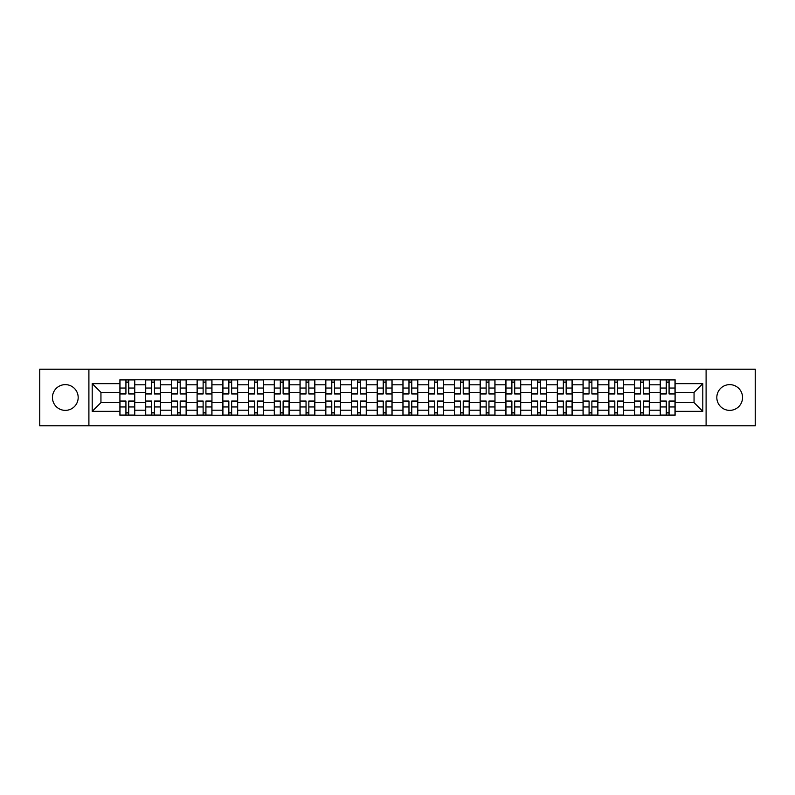 <?xml version="1.0" encoding="UTF-8"?>
<svg xmlns="http://www.w3.org/2000/svg" width="795" height="795" viewBox="0 0 795 795"><rect width="100%" height="100%" fill="white"/><g stroke="black" fill="none" stroke-linecap="round" stroke-linejoin="round"><path stroke-width="1.19" d="M729.681 384.631A12.869 12.869 0 0 0 716.822 397.5A12.869 12.869 0 0 0 729.681 410.369A12.869 12.869 0 0 0 742.55 397.5A12.869 12.869 0 0 0 729.681 384.631M65.319 384.631A12.869 12.869 0 0 0 52.45 397.5A12.869 12.869 0 0 0 65.319 410.369A12.869 12.869 0 0 0 78.178 397.5A12.869 12.869 0 0 0 65.319 384.631M706.099 425.782L755.25 425.782L755.25 369.218L39.75 369.218L39.75 425.782L706.099 425.782L706.099 369.218M145.644 415.228L145.644 384.8L134.752 384.8L134.752 415.228M134.752 384.8L134.752 379.772M145.644 384.8L145.644 379.772M160.481 379.772L160.481 415.228M171.372 415.228L171.372 379.772M186.219 379.772L186.219 415.228M197.1 415.228L197.1 379.772M211.947 379.772L211.947 415.228M222.829 415.228L222.829 379.772M237.675 379.772L237.675 415.228M248.557 415.228L248.557 379.772M263.403 379.772L263.403 415.228M274.295 415.228L274.295 379.772M289.132 379.772L289.132 415.228M300.023 415.228L300.023 379.772M314.87 379.772L314.87 415.228M325.751 415.228L325.751 379.772M340.598 379.772L340.598 415.228M351.479 415.228L351.479 379.772M366.326 379.772L366.326 415.228M377.218 415.228L377.218 379.772M392.054 379.772L392.054 415.228M402.946 415.228L402.946 379.772M417.782 379.772L417.782 415.228M428.674 415.228L428.674 379.772M443.521 379.772L443.521 415.228M454.402 415.228L454.402 379.772M469.249 379.772L469.249 415.228M480.13 415.228L480.13 379.772M494.977 379.772L494.977 415.228M505.868 415.228L505.868 379.772M520.705 379.772L520.705 415.228M531.597 415.228L531.597 379.772M546.443 379.772L546.443 415.228M557.325 415.228L557.325 379.772M572.171 379.772L572.171 415.228M583.053 415.228L583.053 379.772M597.9 379.772L597.9 415.228M608.781 415.228L608.781 379.772M623.628 379.772L623.628 415.228M634.519 415.228L634.519 379.772M649.356 379.772L649.356 415.228M660.247 415.228L660.247 379.772M660.247 402.618L649.356 402.618M634.519 402.618L623.628 402.618M608.781 402.618L597.9 402.618M583.053 402.618L572.171 402.618M557.325 402.618L546.443 402.618M531.597 402.618L520.705 402.618M505.868 402.618L494.977 402.618M480.13 402.618L469.249 402.618M454.402 402.618L443.521 402.618M428.674 402.618L417.782 402.618M402.946 402.618L392.054 402.618M377.218 402.618L366.326 402.618M351.479 402.618L340.598 402.618M325.751 402.618L314.87 402.618M300.023 402.618L289.132 402.618M274.295 402.618L263.403 402.618M248.557 402.618L237.675 402.618M222.829 402.618L211.947 402.618M197.1 402.618L186.219 402.618M171.372 402.618L160.481 402.618M145.644 402.618L134.752 402.618M660.247 392.382L649.356 392.382M634.519 392.382L623.628 392.382M608.781 392.382L597.9 392.382M583.053 392.382L572.171 392.382M557.325 392.382L546.443 392.382M531.597 392.382L520.705 392.382M505.868 392.382L494.977 392.382M480.13 392.382L469.249 392.382M454.402 392.382L443.521 392.382M428.674 392.382L417.782 392.382M402.946 392.382L392.054 392.382M377.218 392.382L366.326 392.382M351.479 392.382L340.598 392.382M325.751 392.382L314.87 392.382M300.023 392.382L289.132 392.382M274.295 392.382L263.403 392.382M248.557 392.382L237.675 392.382M222.829 392.382L211.947 392.382M197.1 392.382L186.219 392.382M171.372 392.382L160.481 392.382M145.644 392.382L134.752 392.382M100.945 402.618L119.906 402.618L119.906 392.382L100.945 392.382L100.945 402.618L92.2 411.353L92.2 383.647L119.906 383.647L119.906 392.382M675.094 392.382L675.094 402.618L694.055 402.618L694.055 392.382L675.094 392.382L675.094 379.772L119.906 379.772L119.906 383.647M675.094 383.647L702.8 383.647L702.8 411.353L675.094 411.353L675.094 402.618M119.906 402.618L119.906 415.228L675.094 415.228L675.094 411.353M119.906 411.353L92.2 411.353M88.901 425.782L88.901 369.218M128.73 412.754L125.928 412.754M125.928 382.246L128.73 382.246M154.469 412.754L151.656 412.754M151.656 382.246L154.469 382.246M180.197 412.754L177.394 412.754M177.394 382.246L180.197 382.246M205.925 412.754L203.123 412.754M203.123 382.246L205.925 382.246M231.653 412.754L228.851 412.754M228.851 382.246L231.653 382.246M257.381 412.754L254.579 412.754M254.579 382.246L257.381 382.246M283.119 412.754L280.307 412.754M280.307 382.246L283.119 382.246M308.848 412.754L306.045 412.754M306.045 382.246L308.848 382.246M334.576 412.754L331.773 412.754M331.773 382.246L334.576 382.246M360.304 412.754L357.502 412.754M357.502 382.246L360.304 382.246M386.032 412.754L383.23 412.754M383.23 382.246L386.032 382.246M411.77 412.754L408.968 412.754M408.968 382.246L411.77 382.246M437.498 412.754L434.696 412.754M434.696 382.246L437.498 382.246M463.227 412.754L460.424 412.754M460.424 382.246L463.227 382.246M488.955 412.754L486.152 412.754M486.152 382.246L488.955 382.246M514.693 412.754L511.881 412.754M511.881 382.246L514.693 382.246M540.421 412.754L537.619 412.754M537.619 382.246L540.421 382.246M566.149 412.754L563.347 412.754M563.347 382.246L566.149 382.246M591.878 412.754L589.075 412.754M589.075 382.246L591.878 382.246M617.606 412.754L614.803 412.754M614.803 382.246L617.606 382.246M643.344 412.754L640.531 412.754M640.531 382.246L643.344 382.246M669.072 412.754L666.27 412.754M666.27 382.246L669.072 382.246M92.2 383.647L100.945 392.382M694.055 402.618L702.8 411.353M694.055 392.382L702.8 383.647M128.73 393.604L134.673 393.952L128.73 393.952L128.73 379.93L134.673 379.93L125.928 379.93L125.928 393.952L119.995 393.952L119.995 379.93L125.928 379.93L119.995 379.93M134.673 393.604L134.673 379.93M125.928 382.077L128.73 382.077M125.928 401.396L119.995 401.048L125.928 401.048L125.928 415.07L119.995 415.07L128.73 415.07L128.73 401.048L134.673 401.048L134.673 415.07L128.73 415.07L134.673 415.07M119.995 401.396L119.995 415.07M128.73 412.923L125.928 412.923M154.469 393.604L160.401 393.952L154.469 393.952L154.469 379.93L160.401 379.93L151.656 379.93L151.656 393.952L145.724 393.952L145.724 379.93L151.656 379.93L145.724 379.93M160.401 393.604L160.401 379.93M151.656 382.077L154.469 382.077M180.197 393.604L186.129 393.952L180.197 393.952L180.197 379.93L186.129 379.93L177.394 379.93L177.394 393.952L171.452 393.952L171.452 379.93L177.394 379.93L171.452 379.93M186.129 393.604L186.129 379.93M177.394 382.077L180.197 382.077M151.656 401.396L145.724 401.048L151.656 401.048L151.656 415.07L145.724 415.07L154.469 415.07L154.469 401.048L160.401 401.048L160.401 415.07L154.469 415.07L160.401 415.07M145.724 401.396L145.724 415.07M154.469 412.923L151.656 412.923M177.394 401.396L171.452 401.048L177.394 401.048L177.394 415.07L171.452 415.07L180.197 415.07L180.197 401.048L186.129 401.048L186.129 415.07L180.197 415.07L186.129 415.07M171.452 401.396L171.452 415.07M180.197 412.923L177.394 412.923M205.925 393.604L211.868 393.952L205.925 393.952L205.925 379.93L211.868 379.93L203.123 379.93L203.123 393.952L197.18 393.952L197.18 379.93L203.123 379.93L197.18 379.93M211.868 393.604L211.868 379.93M203.123 382.077L205.925 382.077M231.653 393.604L237.596 393.952L231.653 393.952L231.653 379.93L237.596 379.93L228.851 379.93L228.851 393.952L222.918 393.952L222.918 379.93L228.851 379.93L222.918 379.93M237.596 393.604L237.596 379.93M228.851 382.077L231.653 382.077M257.381 393.604L263.324 393.952L257.381 393.952L257.381 379.93L263.324 379.93L254.579 379.93L254.579 393.952L248.646 393.952L248.646 379.93L254.579 379.93L248.646 379.93M263.324 393.604L263.324 379.93M254.579 382.077L257.381 382.077M203.123 401.396L197.18 401.048L203.123 401.048L203.123 415.07L197.18 415.07L205.925 415.07L205.925 401.048L211.868 401.048L211.868 415.07L205.925 415.07L211.868 415.07M197.18 401.396L197.18 415.07M205.925 412.923L203.123 412.923M228.851 401.396L222.918 401.048L228.851 401.048L228.851 415.07L222.918 415.07L231.653 415.07L231.653 401.048L237.596 401.048L237.596 415.07L231.653 415.07L237.596 415.07M222.918 401.396L222.918 415.07M231.653 412.923L228.851 412.923M254.579 401.396L248.646 401.048L254.579 401.048L254.579 415.07L248.646 415.07L257.381 415.07L257.381 401.048L263.324 401.048L263.324 415.07L257.381 415.07L263.324 415.07M248.646 401.396L248.646 415.07M257.381 412.923L254.579 412.923M283.119 393.604L289.052 393.952L283.119 393.952L283.119 379.93L289.052 379.93L280.307 379.93L280.307 393.952L274.374 393.952L274.374 379.93L280.307 379.93L274.374 379.93M289.052 393.604L289.052 379.93M280.307 382.077L283.119 382.077M280.307 401.396L274.374 401.048L280.307 401.048L280.307 415.07L274.374 415.07L283.119 415.07L283.119 401.048L289.052 401.048L289.052 415.07L283.119 415.07L289.052 415.07M274.374 401.396L274.374 415.07M283.119 412.923L280.307 412.923M308.848 393.604L314.78 393.952L308.848 393.952L308.848 379.93L314.78 379.93L306.045 379.93L306.045 393.952L300.103 393.952L300.103 379.93L306.045 379.93L300.103 379.93M314.78 393.604L314.78 379.93M306.045 382.077L308.848 382.077M306.045 401.396L300.103 401.048L306.045 401.048L306.045 415.07L300.103 415.07L308.848 415.07L308.848 401.048L314.78 401.048L314.78 415.07L308.848 415.07L314.78 415.07M300.103 401.396L300.103 415.07M308.848 412.923L306.045 412.923M334.576 393.604L340.518 393.952L334.576 393.952L334.576 379.93L340.518 379.93L331.773 379.93L331.773 393.952L325.831 393.952L325.831 379.93L331.773 379.93L325.831 379.93M340.518 393.604L340.518 379.93M331.773 382.077L334.576 382.077M331.773 401.396L325.831 401.048L331.773 401.048L331.773 415.07L325.831 415.07L334.576 415.07L334.576 401.048L340.518 401.048L340.518 415.07L334.576 415.07L340.518 415.07M325.831 401.396L325.831 415.07M334.576 412.923L331.773 412.923M360.304 393.604L366.247 393.952L360.304 393.952L360.304 379.93L366.247 379.93L357.502 379.93L357.502 393.952L351.569 393.952L351.569 379.93L355.027 379.93M366.247 393.604L366.247 379.93M357.502 382.077L360.304 382.077M357.502 401.396L351.569 401.048L357.502 401.048L357.502 415.07L351.569 415.07L360.304 415.07L360.304 401.048L366.247 401.048L366.247 415.07L360.304 415.07L366.247 415.07M351.569 401.396L351.569 415.07M360.304 412.923L357.502 412.923M386.032 393.604L391.975 393.952L386.032 393.952L386.032 379.93L391.975 379.93L383.23 379.93L383.23 393.952L377.297 393.952L377.297 379.93L383.23 379.93L377.297 379.93M391.975 393.604L391.975 379.93M383.23 382.077L386.032 382.077M411.77 393.604L417.703 393.952L411.77 393.952L411.77 379.93L417.703 379.93L408.968 379.93L408.968 393.952L403.025 393.952L403.025 379.93L408.968 379.93L403.025 379.93M417.703 393.604L417.703 379.93M408.968 382.077L411.77 382.077M437.498 393.604L443.431 393.952L437.498 393.952L437.498 379.93L443.431 379.93L434.696 379.93L434.696 393.952L428.753 393.952L428.753 379.93L434.696 379.93L428.753 379.93M443.431 393.604L443.431 379.93M434.696 382.077L437.498 382.077M463.227 393.604L469.169 393.952L463.227 393.952L463.227 379.93L469.169 379.93L460.424 379.93L460.424 393.952L454.482 393.952L454.482 379.93L460.424 379.93L454.482 379.93M469.169 393.604L469.169 379.93M460.424 382.077L463.227 382.077M488.955 393.604L494.897 393.952L488.955 393.952L488.955 379.93L494.897 379.93L486.152 379.93L486.152 393.952L480.22 393.952L480.22 379.93L486.152 379.93L480.22 379.93M494.897 393.604L494.897 379.93M486.152 382.077L488.955 382.077M514.693 393.604L520.626 393.952L514.693 393.952L514.693 379.93L520.626 379.93L511.881 379.93L511.881 393.952L505.948 393.952L505.948 379.93L511.881 379.93L505.948 379.93M520.626 393.604L520.626 379.93M511.881 382.077L514.693 382.077M383.23 401.396L377.297 401.048L383.23 401.048L383.23 415.07L377.297 415.07L386.032 415.07L386.032 401.048L391.975 401.048L391.975 415.07L386.032 415.07L391.975 415.07M377.297 401.396L377.297 415.07M386.032 412.923L383.23 412.923M408.968 401.396L403.025 401.048L408.968 401.048L408.968 415.07L403.025 415.07L411.77 415.07L411.77 401.048L417.703 401.048L417.703 415.07L411.77 415.07L417.703 415.07M403.025 401.396L403.025 415.07M411.77 412.923L408.968 412.923M434.696 401.396L428.753 401.048L434.696 401.048L434.696 415.07L428.753 415.07L437.498 415.07L437.498 401.048L443.431 401.048L443.431 415.07L437.498 415.07L443.431 415.07M428.753 401.396L428.753 415.07M437.498 412.923L434.696 412.923M460.424 401.396L454.482 401.048L460.424 401.048L460.424 415.07L454.482 415.07L463.227 415.07L463.227 401.048L469.169 401.048L469.169 415.07L463.227 415.07L469.169 415.07M454.482 401.396L454.482 415.07M463.227 412.923L460.424 412.923M486.152 401.396L480.22 401.048L486.152 401.048L486.152 415.07L480.22 415.07L488.955 415.07L488.955 401.048L494.897 401.048L494.897 415.07L488.955 415.07L494.897 415.07M480.22 401.396L480.22 415.07M488.955 412.923L486.152 412.923M511.881 401.396L505.948 401.048L511.881 401.048L511.881 415.07L505.948 415.07L514.693 415.07L514.693 401.048L520.626 401.048L520.626 415.07L514.693 415.07L520.626 415.07M505.948 401.396L505.948 415.07M514.693 412.923L511.881 412.923M540.421 393.604L546.354 393.952L540.421 393.952L540.421 379.93L546.354 379.93L537.619 379.93L537.619 393.952L531.676 393.952L531.676 379.93L537.619 379.93L531.676 379.93M546.354 393.604L546.354 379.93M537.619 382.077L540.421 382.077M537.619 401.396L531.676 401.048L537.619 401.048L537.619 415.07L531.676 415.07L540.421 415.07L540.421 401.048L546.354 401.048L546.354 415.07L540.421 415.07L546.354 415.07M531.676 401.396L531.676 415.07M540.421 412.923L537.619 412.923M566.149 393.604L572.082 393.952L566.149 393.952L566.149 379.93L572.082 379.93L563.347 379.93L563.347 393.952L557.404 393.952L557.404 379.93L563.347 379.93L557.404 379.93M572.082 393.604L572.082 379.93M563.347 382.077L566.149 382.077M563.347 401.396L557.404 401.048L563.347 401.048L563.347 415.07L557.404 415.07L566.149 415.07L566.149 401.048L572.082 401.048L572.082 415.07L566.149 415.07L572.082 415.07M557.404 401.396L557.404 415.07M566.149 412.923L563.347 412.923M591.878 393.604L597.82 393.952L591.878 393.952L591.878 379.93L597.82 379.93L589.075 379.93L589.075 393.952L583.132 393.952L583.132 379.93L589.075 379.93L583.132 379.93M597.82 393.604L597.82 379.93M589.075 382.077L591.878 382.077M589.075 401.396L583.132 401.048L589.075 401.048L589.075 415.07L583.132 415.07L591.878 415.07L591.878 401.048L597.82 401.048L597.82 415.07L591.878 415.07L597.82 415.07M583.132 401.396L583.132 415.07M591.878 412.923L589.075 412.923M617.606 393.604L623.548 393.952L617.606 393.952L617.606 379.93L623.548 379.93L614.803 379.93L614.803 393.952L608.871 393.952L608.871 379.93L614.803 379.93L608.871 379.93M623.548 393.604L623.548 379.93M614.803 382.077L617.606 382.077M614.803 401.396L608.871 401.048L614.803 401.048L614.803 415.07L608.871 415.07L617.606 415.07L617.606 401.048L623.548 401.048L623.548 415.07L617.606 415.07L623.548 415.07M608.871 401.396L608.871 415.07M617.606 412.923L614.803 412.923M643.344 393.604L649.277 393.952L643.344 393.952L643.344 379.93L649.277 379.93L640.531 379.93L640.531 393.952L634.599 393.952L634.599 379.93L640.531 379.93L634.599 379.93M649.277 393.604L649.277 379.93M640.531 382.077L643.344 382.077M640.531 401.396L634.599 401.048L640.531 401.048L640.531 415.07L634.599 415.07L643.344 415.07L643.344 401.048L649.277 401.048L649.277 415.07L643.344 415.07L649.277 415.07M634.599 401.396L634.599 415.07M643.344 412.923L640.531 412.923M669.072 393.604L675.005 393.952L669.072 393.952L669.072 379.93L675.005 379.93L666.27 379.93L666.27 393.952L660.327 393.952L660.327 379.93L666.27 379.93L660.327 379.93M675.005 393.604L675.005 379.93M666.27 382.077L669.072 382.077M666.27 401.396L660.327 401.048L666.27 401.048L666.27 415.07L660.327 415.07L669.072 415.07L669.072 401.048L675.005 401.048L675.005 415.07L669.072 415.07L675.005 415.07M660.327 401.396L660.327 415.07M669.072 412.923L666.27 412.923M634.519 384.8L623.628 384.8M608.781 384.8L597.9 384.8M583.053 384.8L572.171 384.8M557.325 384.8L546.443 384.8M531.597 384.8L520.705 384.8M505.868 384.8L494.977 384.8M480.13 384.8L469.249 384.8M454.402 384.8L443.521 384.8M428.674 384.8L417.782 384.8M402.946 384.8L392.054 384.8M377.218 384.8L366.326 384.8M351.479 384.8L340.598 384.8M325.751 384.8L314.87 384.8M300.023 384.8L289.132 384.8M274.295 384.8L263.403 384.8M248.557 384.8L237.675 384.8M222.829 384.8L211.947 384.8M197.1 384.8L186.219 384.8M171.372 384.8L160.481 384.8M660.247 384.8L649.356 384.8M634.519 410.2L623.628 410.2M608.781 410.2L597.9 410.2M583.053 410.2L572.171 410.2M557.325 410.2L546.443 410.2M531.597 410.2L520.705 410.2M505.868 410.2L494.977 410.2M480.13 410.2L469.249 410.2M454.402 410.2L443.521 410.2M428.674 410.2L417.782 410.2M402.946 410.2L392.054 410.2M377.218 410.2L366.326 410.2M351.479 410.2L340.598 410.2M325.751 410.2L314.87 410.2M300.023 410.2L289.132 410.2M274.295 410.2L263.403 410.2M248.557 410.2L237.675 410.2M222.829 410.2L211.947 410.2M197.1 410.2L186.219 410.2M171.372 410.2L160.481 410.2M145.644 410.2L134.752 410.2M660.247 410.2L649.356 410.2M128.73 388.04L134.673 388.04M119.995 393.604L125.928 393.604M119.995 388.04L125.928 388.04M125.928 406.96L119.995 406.96M134.673 401.396L128.73 401.396M134.673 406.96L128.73 406.96M154.469 388.04L160.401 388.04M145.724 393.604L151.656 393.604M145.724 388.04L151.656 388.04M180.197 388.04L186.129 388.04M171.452 393.604L177.394 393.604M171.452 388.04L177.394 388.04M151.656 406.96L145.724 406.96M160.401 401.396L154.469 401.396M160.401 406.96L154.469 406.96M177.394 406.96L171.452 406.96M186.129 401.396L180.197 401.396M186.129 406.96L180.197 406.96M205.925 388.04L211.868 388.04M197.18 393.604L203.123 393.604M197.18 388.04L203.123 388.04M231.653 388.04L237.596 388.04M222.918 393.604L228.851 393.604M222.918 388.04L228.851 388.04M257.381 388.04L263.324 388.04M248.646 393.604L254.579 393.604M248.646 388.04L254.579 388.04M203.123 406.96L197.18 406.96M211.868 401.396L205.925 401.396M211.868 406.96L205.925 406.96M228.851 406.96L222.918 406.96M237.596 401.396L231.653 401.396M237.596 406.96L231.653 406.96M254.579 406.96L248.646 406.96M263.324 401.396L257.381 401.396M263.324 406.96L257.381 406.96M283.119 388.04L289.052 388.04M274.374 393.604L280.307 393.604M274.374 388.04L280.307 388.04M280.307 406.96L274.374 406.96M289.052 401.396L283.119 401.396M289.052 406.96L283.119 406.96M308.848 388.04L314.78 388.04M300.103 393.604L306.045 393.604M300.103 388.04L306.045 388.04M306.045 406.96L300.103 406.96M314.78 401.396L308.848 401.396M314.78 406.96L308.848 406.96M334.576 388.04L340.518 388.04M325.831 393.604L331.773 393.604M325.831 388.04L331.773 388.04M331.773 406.96L325.831 406.96M340.518 401.396L334.576 401.396M340.518 406.96L334.576 406.96M360.304 388.04L366.247 388.04M351.569 393.604L357.502 393.604M351.569 388.04L357.502 388.04M357.502 406.96L351.569 406.96M366.247 401.396L360.304 401.396M366.247 406.96L360.304 406.96M386.032 388.04L391.975 388.04M377.297 393.604L383.23 393.604M377.297 388.04L383.23 388.04M411.77 388.04L417.703 388.04M403.025 393.604L408.968 393.604M403.025 388.04L408.968 388.04M437.498 388.04L443.431 388.04M428.753 393.604L434.696 393.604M428.753 388.04L434.696 388.04M463.227 388.04L469.169 388.04M454.482 393.604L460.424 393.604M454.482 388.04L460.424 388.04M488.955 388.04L494.897 388.04M480.22 393.604L486.152 393.604M480.22 388.04L486.152 388.04M514.693 388.04L520.626 388.04M505.948 393.604L511.881 393.604M505.948 388.04L511.881 388.04M383.23 406.96L377.297 406.96M391.975 401.396L386.032 401.396M391.975 406.96L386.032 406.96M408.968 406.96L403.025 406.96M417.703 401.396L411.77 401.396M417.703 406.96L411.77 406.96M434.696 406.96L428.753 406.96M443.431 401.396L437.498 401.396M443.431 406.96L437.498 406.96M460.424 406.96L454.482 406.96M469.169 401.396L463.227 401.396M469.169 406.96L463.227 406.96M486.152 406.96L480.22 406.96M494.897 401.396L488.955 401.396M494.897 406.96L488.955 406.96M511.881 406.96L505.948 406.96M520.626 401.396L514.693 401.396M520.626 406.96L514.693 406.96M540.421 388.04L546.354 388.04M531.676 393.604L537.619 393.604M531.676 388.04L537.619 388.04M537.619 406.96L531.676 406.96M546.354 401.396L540.421 401.396M546.354 406.96L540.421 406.96M566.149 388.04L572.082 388.04M557.404 393.604L563.347 393.604M557.404 388.04L563.347 388.04M563.347 406.96L557.404 406.96M572.082 401.396L566.149 401.396M572.082 406.96L566.149 406.96M591.878 388.04L597.82 388.04M583.132 393.604L589.075 393.604M583.132 388.04L589.075 388.04M589.075 406.96L583.132 406.96M597.82 401.396L591.878 401.396M597.82 406.96L591.878 406.96M617.606 388.04L623.548 388.04M608.871 393.604L614.803 393.604M608.871 388.04L614.803 388.04M614.803 406.96L608.871 406.96M623.548 401.396L617.606 401.396M623.548 406.96L617.606 406.96M643.344 388.04L649.277 388.04M634.599 393.604L640.531 393.604M634.599 388.04L640.531 388.04M640.531 406.96L634.599 406.96M649.277 401.396L643.344 401.396M649.277 406.96L643.344 406.96M669.072 388.04L675.005 388.04M660.327 393.604L666.27 393.604M660.327 388.04L666.27 388.04M666.27 406.96L660.327 406.96M675.005 401.396L669.072 401.396M675.005 406.96L669.072 406.96"/></g></svg>
